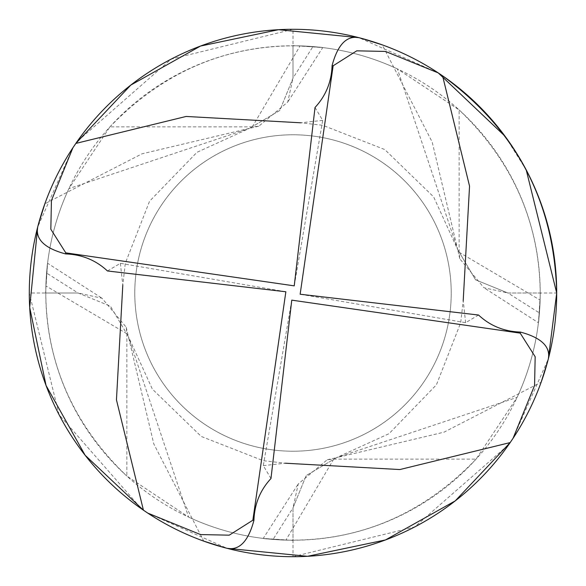 <?xml version="1.0" encoding="UTF-8"?>
<svg xmlns="http://www.w3.org/2000/svg" width="586" height="586" viewBox="0 0 586 586"><rect width="100%" height="100%" fill="white"/><g stroke="black" fill="none" stroke-linecap="round" stroke-linejoin="round"><path stroke-width="0.44" stroke-dasharray="2.93 2.2" d="M134.78 293A158.22 158.22 0 0 1 293 134.78A158.22 158.22 0 0 1 451.22 293A158.22 158.22 0 0 1 293 451.22A158.22 158.22 0 0 1 134.78 293A158.22 158.22 0 0 1 293 134.78A158.22 158.22 0 0 1 451.22 293A158.22 158.22 0 0 1 293 451.22A158.22 158.22 0 0 1 134.78 293A158.22 158.22 0 0 1 293 134.78A158.22 158.22 0 0 1 451.22 293A158.22 158.22 0 0 1 293 451.22A158.22 158.22 0 0 1 134.78 293A158.22 158.22 0 0 1 293 134.78A158.22 158.22 0 0 1 451.22 293A158.22 158.22 0 0 1 293 451.22A158.22 158.22 0 0 1 134.78 293M526.228 169.955L505.029 136.223M438.247 72.906L358.94 37.68A263.7 263.7 0 0 1 442.577 75.821M315.026 107.458L322.696 120.372L294.231 285.858M322.696 120.372L300.691 122.789L322.783 125.309L384.782 149.562L433.662 196.925L457.651 249.511L397.396 68.906L459.131 109.919L459.131 252.266L459.754 258.756L483.948 287.748L507.916 293L556.7 293A263.7 263.7 0 0 1 541.142 382.233L443.99 432.182L336.489 457.659L306.178 475.568L293 507.916L293 556.7A263.7 263.7 0 0 1 203.767 541.142L153.818 443.99L128.341 336.489L110.424 306.17L78.085 293L29.3 293A263.7 263.7 0 0 1 44.858 203.767L142.01 153.818L249.504 128.349L279.83 110.424L293 78.085L293 29.3A263.7 263.7 0 0 1 382.233 44.858L432.182 142.01L457.651 249.504L475.576 279.83L507.916 293L540.431 293L538.424 322.754L483.948 287.748M358.888 37.665L360.654 38.127M293 29.3L171.302 59.061L77.118 141.563M72.906 147.753L37.68 227.06A263.7 263.7 0 0 1 75.821 143.424M107.458 270.974L120.372 263.304L285.858 291.769M120.372 263.304L122.789 285.309L125.309 263.217L149.562 201.218L196.925 152.338L249.511 128.349L68.906 188.604L109.919 126.869L252.266 126.869L258.756 126.246L287.748 102.052L293 78.085L293 45.569L322.754 47.576L287.748 102.052M37.665 227.112L38.127 225.346M29.3 293A263.7 263.7 0 0 1 293 29.3A263.7 263.7 0 0 1 556.7 293A263.7 263.7 0 0 1 293 556.7A263.7 263.7 0 0 1 29.3 293L59.061 414.698L141.563 508.882M147.753 513.094L227.06 548.32A263.7 263.7 0 0 1 143.424 510.179M270.974 478.542L263.304 465.628L291.769 300.142M263.304 465.628L285.309 463.211L263.217 460.691L201.218 436.438L152.338 389.075L128.349 336.489L188.604 517.094L126.869 476.081L126.869 333.734L126.246 327.244L102.052 298.252L78.085 293L45.569 293L47.576 263.246L102.052 298.252M227.112 548.335L225.346 547.873M293 556.7L414.698 526.939L508.882 444.437M513.094 438.247L548.32 358.94A263.7 263.7 0 0 1 510.179 442.577M478.542 315.026L465.628 322.696L300.142 294.231M465.628 322.696L463.211 300.691L460.691 322.783L436.438 384.782L389.075 433.662L336.489 457.651L517.094 397.396L476.081 459.131L333.734 459.131L327.244 459.754L298.252 483.948L293 507.916L293 540.431L263.246 538.424L298.252 483.948M548.335 358.903L548.005 360.17M459.776 258.748L457.651 249.511L475.59 279.837L507.916 293L539.413 312.939C538.029 329.757 538.263 325.472 540.116 300.091L540.219 293A247.219 247.219 0 0 1 293 540.219A247.219 247.219 0 0 1 45.781 293C46.484 363.855 73.514 424.879 126.869 476.081M126.224 327.252L128.349 336.489L110.41 306.163L78.085 293L46.587 273.061C47.971 256.243 47.737 260.528 45.884 285.909L45.781 293A247.219 247.219 0 0 1 293 45.781A247.219 247.219 0 0 1 517.094 397.396M327.252 459.776L336.489 457.651L306.163 475.59L293 507.916L273.061 539.413C256.243 538.029 260.528 538.263 285.909 540.116C359.159 541.493 422.55 514.493 476.081 459.131M293 540.219A247.219 247.219 0 0 1 188.604 517.094M293 45.781A247.219 247.219 0 0 1 397.396 68.906M252.266 126.869L300.091 45.884C325.472 47.737 329.757 47.971 312.939 46.587L293 78.085L279.837 110.41L249.511 128.349L258.748 126.224M45.781 293A247.219 247.219 0 0 1 68.906 188.604M540.219 293C539.516 222.145 512.486 161.121 459.131 109.919M300.091 45.884C226.841 44.507 163.45 71.507 109.919 126.869M459.131 252.266L540.116 300.091M126.869 333.734L45.884 285.909M333.734 459.131L285.909 540.116"/><path stroke-width="0.88" d="M463.211 300.691L469.547 186.143L442.577 75.821C516.332 129.755 554.371 202.148 556.7 293L526.228 169.955M505.029 136.223L438.247 72.906L385.471 51.429L356.742 50.836L333.148 65.786L300.142 294.231L478.542 315.026C490.174 325.845 504.128 331.53 520.405 332.079A230.738 230.738 0 0 1 520.214 333.148L291.769 300.142L270.974 478.542C260.155 490.174 254.47 504.128 253.921 520.405A230.738 230.738 0 0 1 252.852 520.214L285.858 291.769L107.458 270.974C95.826 260.155 81.872 254.47 65.595 253.921A230.738 230.738 0 0 1 65.786 252.852L294.231 285.858L315.026 107.458C325.845 95.826 331.53 81.872 332.079 65.595A230.738 230.738 0 0 1 333.148 65.786M548.335 358.903L556.7 293A263.7 263.7 0 0 0 442.577 75.821L438.247 72.906A263.7 263.7 0 0 0 358.94 37.68C346.641 35.372 337.683 44.683 332.079 65.595M300.691 122.789L186.143 116.453L75.821 143.424L72.906 147.753L51.429 200.529L50.836 229.258L65.786 252.852M212.293 41.958A263.7 263.7 0 0 0 75.821 143.424L130.781 85.102L200.507 46.06L278.518 29.696L358.888 37.665M360.654 38.127L382.233 44.858M77.118 141.563L72.906 147.753A263.7 263.7 0 0 0 37.68 227.06C35.372 239.359 44.683 248.318 65.595 253.921M122.789 285.309L116.453 399.857L143.424 510.179L147.753 513.094L200.529 534.571L229.258 535.165L252.852 520.214M41.958 373.707A263.7 263.7 0 0 0 143.424 510.179L85.102 455.219L46.06 385.493L29.696 307.482L37.665 227.112M38.127 225.346L44.858 203.767M141.563 508.882L147.753 513.094A263.7 263.7 0 0 0 227.06 548.32C239.359 550.628 248.318 541.317 253.921 520.405M285.309 463.211L399.857 469.547L510.179 442.577L513.094 438.247L534.571 385.471L535.165 356.742L520.214 333.148M373.707 544.042A263.7 263.7 0 0 0 510.179 442.577L455.219 500.898L385.493 539.94L307.482 556.304L227.112 548.335M225.346 547.873L203.767 541.142M508.882 444.437L513.094 438.247A263.7 263.7 0 0 0 548.32 358.94C550.628 346.641 541.317 337.683 520.405 332.079M548.005 360.17L541.142 382.233M556.7 293A263.7 263.7 0 0 1 513.094 438.247M373.707 544.05A263.7 263.7 0 0 1 147.753 513.094M41.95 373.707A263.7 263.7 0 0 1 72.906 147.753M212.293 41.95A263.7 263.7 0 0 1 438.247 72.906"/></g></svg>
